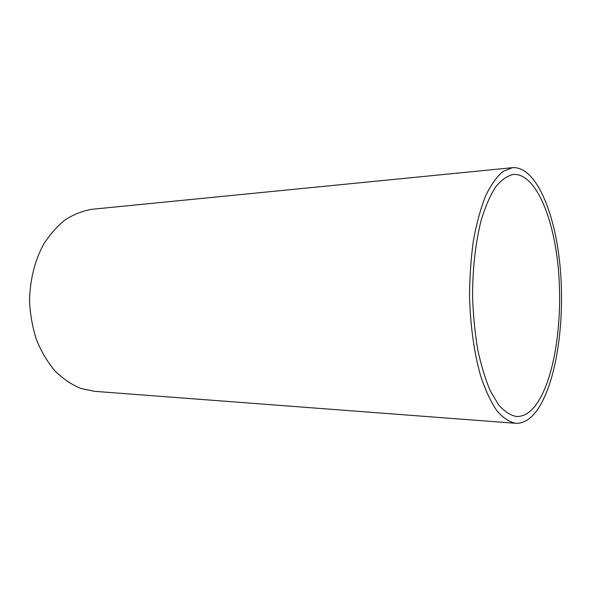 <?xml version="1.0" encoding="UTF-8"?>
<svg xmlns="http://www.w3.org/2000/svg" width="591" height="591" viewBox="0 0 591 591"><rect width="100%" height="100%" fill="white"/><g stroke="black" fill="none" stroke-linecap="round" stroke-linejoin="round"><path stroke-width="0.89" d="M537.611 402.515C531.243 412.053 524.195 416.721 516.468 416.507C510.41 415.399 504.448 411.499 498.59 404.813L490.382 391.006C485.359 379.304 481.14 365.474 477.72 349.495C474.883 332.6 473.169 314.863 472.578 296.305C472.541 268.447 475.629 241.771 481.273 219.926C485.447 206.377 490.264 195.348 495.723 186.83C501.404 179.915 507.255 175.786 513.284 174.441C534.944 172.882 553.213 215.619 558.14 266.837C563.149 318.135 555.259 375.64 537.611 402.515M538.49 408.196C557.069 379.496 565.247 318.933 559.943 264.99C554.72 211.142 535.461 165.968 512.486 167.674L503.067 171.412C496.861 176.613 491.084 184.695 485.721 195.665C480.742 208.202 476.671 222.97 473.502 239.976C470.968 257.935 469.646 276.736 469.542 296.364C470.281 325.796 474.285 353.839 480.86 376.652C485.647 390.769 491.032 402.198 497.016 410.944C503.2 417.992 509.472 422.114 515.847 423.304C524.151 423.555 531.701 418.517 538.49 408.196M515.478 423.274L94.597 391.338L80.672 388.405C71.511 384.564 62.964 378.757 55.022 370.985C47.627 362.18 41.488 351.896 36.598 340.135C32.579 327.754 30.237 314.804 29.55 301.284C29.764 280.984 34.544 261.444 43.136 245.147C49.474 234.974 56.81 226.538 65.136 219.859C73.831 214.304 82.858 210.78 92.203 209.266L512.486 167.674"/></g></svg>
